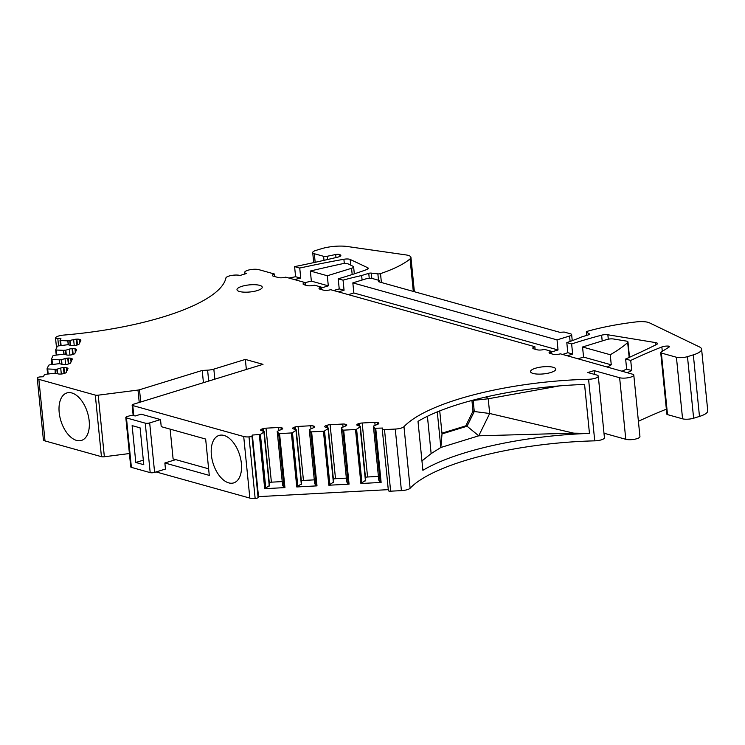 <?xml version="1.0" encoding="UTF-8"?>
<svg xmlns="http://www.w3.org/2000/svg" width="745" height="745" viewBox="0 0 745 745"><rect width="100%" height="100%" fill="white"/><g stroke="black" fill="none" stroke-linecap="round" stroke-linejoin="round"><path stroke-width="1.12" d="M246.353 369.473L245.347 359.416L263.004 364.342L133.374 404.256A3.166 0.885 -5.7 0 0 132.135 405.103A3.166 0.885 -5.7 0 0 132.778 405.559L243.708 436.523L249.845 498.098L156.096 471.93M208.693 381.067L207.604 370.163L202.212 370.451L203.441 382.688M202.212 370.451L139.501 389.756L140.721 401.993M139.231 402.449L137.993 390.073A3.166 0.885 -5.7 0 0 139.501 389.756M129.407 453.537L104.356 456.75A3.166 0.885 -5.7 0 1 101.441 456.676L95.295 395.101A3.166 0.885 -5.7 0 0 98.21 395.176L104.356 456.75M137.993 390.073L98.21 395.176M274.644 276.525L274.393 274.002L258.878 269.662A7.925 2.226 -5.7 0 0 249.966 269.737A7.925 2.226 -5.7 0 0 244.714 272.381A7.925 2.226 -5.7 0 0 246.325 273.527L240.058 275.464A7.925 2.226 174.3 0 0 231.472 275.464A7.925 2.226 174.3 0 0 225.903 277.987A159.058 44.616 174.3 0 1 63.586 335.092A7.925 2.226 174.3 0 0 55.549 337.792A2.645 0.745 174.3 0 0 55.53 337.904L56.527 347.962M340.484 256.075L340.363 254.911A5.28 1.481 -5.7 0 1 340.847 255.451A5.28 1.481 -5.7 0 1 338.025 257.072A422.732 118.576 174.3 0 1 294.592 266.626L295.597 276.721A422.732 118.576 174.3 0 1 288.902 278.043M340.363 254.911L339.748 254.594A3.166 0.885 -5.7 0 0 335.678 254.511L327.306 256.252A3.166 0.885 174.3 0 1 323.6 256.308L324.001 260.34M378.507 280.232L377.873 273.881A2.114 0.596 -5.7 0 0 380.509 273.611A105.688 29.642 -5.7 0 0 410.067 258.906A13.736 3.855 -5.7 0 0 410.942 257.342A13.736 3.855 -5.7 0 0 406.016 254.93L347.459 246.53A21.139 5.932 -5.7 0 0 321.244 248.783L315.805 250.45A7.925 2.226 -5.7 0 0 312.704 252.574A7.925 2.226 -5.7 0 0 314.315 253.719L323.6 256.308M377.873 273.881L371.28 273.098A2.114 0.596 -5.7 0 0 368.756 273.331L361.642 275.52L362.089 280.027M361.642 275.52A158.527 44.467 -5.7 0 0 343.054 280.148L344.06 290.243A158.527 44.467 -5.7 0 0 338.379 291.863M321.328 289.554L321.076 287.03A158.527 44.467 -5.7 0 0 320.676 287.17A5.28 1.481 174.3 0 0 319.028 288.445A5.28 1.481 174.3 0 0 320.099 289.209L323.293 290.103A5.28 1.481 174.3 0 0 330.659 289.703L534.863 346.704L535.115 349.228M365.376 279.021L352.832 282.877L353.838 292.971L558.033 349.973L557.027 339.878L569.571 336.014A5.28 1.481 -5.7 0 0 571.639 334.598A5.28 1.481 -5.7 0 0 570.568 333.835L564.189 332.056L559.765 332.298L378.535 281.712L379.131 280.399L372.742 278.621A5.28 1.481 -5.7 0 0 365.376 279.021M348.39 294.647L353.838 292.971M379.131 280.399L379.279 281.917M551.198 352.078L558.033 349.973M551.365 353.763L551.114 351.24L544.455 349.377A158.527 44.467 -5.7 0 1 543.99 349.498A5.28 1.481 174.3 0 1 537.061 349.768L533.876 348.883A5.28 1.481 174.3 0 1 532.796 348.12A5.28 1.481 174.3 0 1 534.863 346.704M562.596 354.443A158.527 44.467 -5.7 0 0 567.811 352.702L566.805 342.607A158.527 44.467 -5.7 0 0 581.668 336.936L588.783 334.747A2.114 0.596 -5.7 0 0 589.602 334.179A2.114 0.596 -5.7 0 0 589.463 333.993L586.473 332.102L586.799 335.362M668.554 347.394L668.423 346.099A3.166 0.885 -5.7 0 1 669.364 346.63A3.166 0.885 -5.7 0 1 669.01 347.105L661.076 352.115A3.166 0.885 174.3 0 0 660.722 352.59A3.166 0.885 174.3 0 0 661.364 353.046L676.423 357.246A7.925 2.226 174.3 0 0 687.477 356.65L693.334 354.853A21.139 5.932 -5.7 0 0 701.604 349.191A21.139 5.932 -5.7 0 0 699.443 346.919L649.472 322.846A13.736 3.855 -5.7 0 0 635.923 321.942A105.688 29.642 -5.7 0 0 587.265 331.32A2.114 0.596 -5.7 0 0 586.334 331.916A2.114 0.596 -5.7 0 0 586.473 332.102M687.477 356.65L693.623 418.224L699.481 416.427A21.139 5.932 -5.7 0 0 707.75 410.765L701.604 349.191M693.623 418.224A7.925 2.226 174.3 0 1 682.569 418.82L667.511 414.62A3.166 0.885 174.3 0 1 666.859 414.164L660.722 352.59M668.423 346.099A5.28 1.481 -5.7 0 0 661.849 346.965A422.732 118.576 174.3 0 0 630.726 360.45L631.732 370.544A422.732 118.576 174.3 0 0 627.541 372.575M638.409 421.298A422.732 118.576 174.3 0 1 666.365 409.182M594.482 374.39L594.11 370.6L619.635 377.724A7.925 2.226 -5.7 0 0 628.538 377.659A7.925 2.226 -5.7 0 0 633.79 375.005A7.925 2.226 -5.7 0 0 633.455 374.456L560.389 353.828A5.28 1.481 174.3 0 1 553.014 354.22L550.155 353.428A5.28 1.481 174.3 0 1 549.084 352.664A5.28 1.481 174.3 0 1 550.536 351.463A248.653 69.751 -5.7 0 1 551.114 351.24M603.981 433.217L625.781 439.299A7.925 2.226 -5.7 0 0 634.684 439.233A7.925 2.226 -5.7 0 0 639.936 436.579L633.79 375.005M305.143 282.616A528.419 148.218 -5.7 0 1 311.354 281.116L310.348 271.022L327.306 275.752L328.312 285.847L321.179 288.045M352.18 274.533L351.556 268.293A5.28 1.481 -5.7 0 0 353.624 266.878A5.28 1.481 -5.7 0 0 353.093 266.31L348.381 264.019A5.28 1.481 -5.7 0 0 341.545 263.935A528.419 148.218 -5.7 0 0 310.348 271.022M351.556 268.293L327.306 275.752M305.394 285.102L305.143 282.579A5.28 1.481 -5.7 0 0 303.075 283.994A5.28 1.481 -5.7 0 0 304.146 284.758L307.005 285.558A5.28 1.481 174.3 0 0 313.682 285.344A248.653 69.751 -5.7 0 0 314.418 285.167L321.076 287.03M333.555 290.513A248.653 69.751 -5.7 0 0 339.226 288.902L338.221 278.807A248.653 69.751 -5.7 0 0 366.67 269.597A5.28 1.481 -5.7 0 0 368.309 268.33A5.28 1.481 -5.7 0 0 367.751 267.753L350.15 259.437A5.28 1.481 -5.7 0 0 343.892 259.26A378.758 106.237 -5.7 0 0 299.741 268.06L300.747 278.155A378.758 106.237 -5.7 0 0 294.387 279.58M274.393 274.002A5.28 1.481 -5.7 0 0 272.325 275.417A5.28 1.481 -5.7 0 0 273.396 276.171L278.304 277.54A5.28 1.481 174.3 0 0 285.158 277.289A528.419 148.218 -5.7 0 1 285.698 277.149L305.143 282.579M622.215 371.085A799.087 224.143 -5.7 0 0 626.647 369.12L625.642 359.025A799.087 224.143 -5.7 0 0 656.522 344.516A5.28 1.481 -5.7 0 0 657.462 343.529A5.28 1.481 -5.7 0 0 655.74 342.626L607.855 334.775A5.28 1.481 -5.7 0 0 601.615 335.175A248.653 69.751 -5.7 0 0 571.639 343.957L572.644 354.052A248.653 69.751 -5.7 0 0 567.42 355.784M606.812 339.534L582.553 347.002L583.558 357.097L611.263 364.827L610.257 354.732A211.366 59.283 -5.7 0 0 627.681 342.542A5.28 1.481 -5.7 0 0 627.979 341.983A5.28 1.481 -5.7 0 0 626.238 341.07L613.526 338.994A5.28 1.481 -5.7 0 0 606.812 339.534M578.111 358.773L583.558 357.097M607.417 366.95A211.366 59.283 -5.7 0 0 611.263 364.827M164.859 462.99L165.465 469.052L154.615 472.386A3.166 0.885 -5.7 0 1 150.192 472.628L145.256 423.16A3.166 0.885 -5.7 0 0 149.68 422.927L160.52 419.584L161.227 426.652L205.657 439.056L209.28 475.394L164.859 462.99L175.755 459.637M160.52 419.584L141.075 414.164L135.162 415.98L133.243 415.449A2.114 0.596 -5.7 0 0 130.291 415.608L127.05 416.604A3.166 0.885 174.3 0 0 125.803 417.461L130.748 466.919A3.166 0.885 174.3 0 0 131.39 467.376L150.192 472.628M378.786 480.125L373.394 426.14L374.837 428.263L382.688 428.049L382.269 428.971A2.645 0.745 174.3 0 0 382.25 429.101L388.387 490.666A2.645 0.745 174.3 0 1 388.415 490.545M373.403 426.168L378.795 480.171L380.229 482.266L381.123 482.425L360.897 483.514L365.73 480.264M373.394 426.121L377.333 424.399A3.697 1.034 -5.7 0 0 378.749 423.579L378.814 423.43A3.697 1.034 -5.7 0 0 378.851 423.262A3.697 1.034 -5.7 0 0 378.097 422.722L377.24 422.49A3.697 1.034 -5.7 0 0 374.8 422.313L362.182 422.992A3.697 1.034 -5.7 0 0 359.463 423.449L358.336 423.793A3.697 1.034 -5.7 0 0 356.92 424.613L356.855 424.752A3.697 1.034 -5.7 0 0 356.827 424.929A3.697 1.034 -5.7 0 0 357.572 425.46L360.347 426.28L365.497 480.832M378.413 476.409L367.574 476.996A3.697 1.034 -5.7 0 0 365.441 477.284M365.45 480.888L360.105 426.829M360.058 426.885L356.594 429.241L361.986 483.244M360.897 483.514L355.505 429.511L356.594 429.241M355.505 429.511L343.669 430.144L349.06 484.148L328.834 485.237L333.667 481.987M346.723 481.847L348.166 483.989L349.06 484.148M346.723 481.875L341.331 427.872L342.774 429.986L343.669 430.144M341.34 427.844L345.27 426.121A3.697 1.034 -5.7 0 0 346.686 425.302L346.751 425.153A3.697 1.034 -5.7 0 0 346.788 424.985A3.697 1.034 -5.7 0 0 346.034 424.454L345.177 424.212A3.697 1.034 -5.7 0 0 342.737 424.035L330.119 424.715A3.697 1.034 -5.7 0 0 327.4 425.172L326.273 425.516A3.697 1.034 -5.7 0 0 324.857 426.336L324.792 426.485A3.697 1.034 -5.7 0 0 324.764 426.652A3.697 1.034 -5.7 0 0 325.518 427.183L328.284 428.003L333.434 482.564M346.351 478.132L335.511 478.718A3.697 1.034 -5.7 0 0 333.378 479.016M333.387 482.611L328.042 428.561M327.996 428.608L324.531 430.964L329.923 484.967M328.834 485.237L323.442 431.234L324.531 430.964M323.442 431.234L311.615 431.867L316.998 485.87L296.771 486.96L301.604 483.71M314.669 483.57L316.103 485.712L316.998 485.87M309.277 429.614L314.669 483.617L309.268 429.595L310.712 431.709L311.615 431.867M309.277 429.567L313.207 427.853A3.697 1.034 -5.7 0 0 314.623 427.034L314.697 426.885A3.697 1.034 -5.7 0 0 314.725 426.708A3.697 1.034 -5.7 0 0 313.971 426.177L313.114 425.935A3.697 1.034 -5.7 0 0 310.674 425.758L298.065 426.438A3.697 1.034 -5.7 0 0 295.337 426.894L294.21 427.239A3.697 1.034 -5.7 0 0 292.794 428.058L292.729 428.207A3.697 1.034 -5.7 0 0 292.701 428.375A3.697 1.034 -5.7 0 0 293.456 428.915L296.231 429.735L301.371 484.287M314.288 479.864L303.448 480.441A3.697 1.034 -5.7 0 0 301.315 480.739M301.325 484.334L295.979 430.284M295.933 430.331L292.468 432.696L297.86 486.699M296.771 486.96L291.379 432.957L292.468 432.696M291.379 432.957L279.552 433.599L284.944 487.603L264.708 488.692L269.56 485.461L264.168 431.457L261.393 430.638A3.697 1.034 -5.7 0 1 260.638 430.107A3.697 1.034 -5.7 0 1 260.666 429.93L260.741 429.791A3.697 1.034 -5.7 0 1 262.156 428.971L263.274 428.617A3.697 1.034 -5.7 0 1 266.002 428.17L271.394 482.173A3.697 1.034 -5.7 0 0 269.252 482.462M284.041 487.444L278.658 433.441L277.214 431.346L282.597 485.321L284.041 487.444L284.944 487.603M278.658 433.441L279.552 433.599M282.038 429.213L281.908 427.9A3.697 1.034 -5.7 0 1 282.662 428.44A3.697 1.034 -5.7 0 1 282.634 428.608L282.569 428.757A3.697 1.034 -5.7 0 1 281.154 429.576L277.214 431.346M281.908 427.9L281.051 427.667A3.697 1.034 -5.7 0 0 278.621 427.49L266.002 428.17M282.225 481.587L271.394 482.173M269.262 486.066L264.168 431.457M263.87 432.063L260.405 434.419L265.797 488.422M388.294 489.651L258.506 496.636L252.359 435.061L260.405 434.419M245.347 359.416L213.834 369.12L214.839 379.177M207.604 370.163A8.456 2.375 -5.7 0 0 213.834 369.12M57.281 373.664L56.834 369.185L55.046 369.278L55.428 373.152L45.222 374.353L44.365 374.688L43.434 376.747L40.286 376.914A2.645 0.745 174.3 0 0 37.325 377.817A7.925 2.226 174.3 0 0 37.25 378.209L43.396 439.783A7.925 2.226 174.3 0 0 45.007 440.919L101.441 456.676M55.391 373.143L58.054 373.878A3.697 1.034 -5.7 0 0 60.494 374.055L60.988 374.037A3.697 1.034 -5.7 0 0 63.716 373.58L64.834 373.236A3.697 1.034 -5.7 0 0 66.249 372.416L67.944 368.682A3.697 1.034 -5.7 0 0 67.981 368.514A3.697 1.034 -5.7 0 0 67.227 367.983L66.37 367.741A3.697 1.034 -5.7 0 0 63.93 367.564L63.437 367.592A3.697 1.034 -5.7 0 0 60.718 368.049L57.216 369.12L57.682 373.776M55.27 373.115L55.046 369.278M54.888 369.287L47.671 368.961L48.174 373.934M71.725 360.384L71.539 358.513A3.697 1.034 -5.7 0 1 72.293 359.043A3.697 1.034 -5.7 0 1 72.256 359.211L70.561 362.945A3.697 1.034 -5.7 0 1 69.145 363.765L68.028 364.109A3.697 1.034 -5.7 0 1 65.299 364.556L64.806 364.584A3.697 1.034 -5.7 0 1 62.366 364.407L59.358 363.644L49.533 364.882L48.676 365.218L47.084 368.71L47.671 368.961M71.539 358.513L70.682 358.271A3.697 1.034 -5.7 0 0 68.242 358.094L67.748 358.122A3.697 1.034 -5.7 0 0 65.02 358.578L61.528 359.649L61.993 364.305M59.581 363.644L59.2 359.816L61.528 359.649M59.2 359.816L51.982 359.49L52.476 364.463M76.037 350.914L75.85 349.042A3.697 1.034 -5.7 0 1 76.605 349.573A3.697 1.034 -5.7 0 1 76.567 349.74L74.873 353.465A3.697 1.034 -5.7 0 1 73.457 354.285L72.33 354.639A3.697 1.034 -5.7 0 1 69.611 355.086L69.117 355.114A3.697 1.034 -5.7 0 1 66.677 354.937L63.66 354.173L53.845 355.412L52.988 355.747L51.396 359.239L51.982 359.49M75.85 349.042L74.994 348.8A3.697 1.034 -5.7 0 0 72.554 348.623L72.06 348.651A3.697 1.034 -5.7 0 0 69.332 349.107L65.839 350.178L66.305 354.834M63.893 354.173L63.511 350.336L65.839 350.178M63.511 350.336L56.294 350.02L56.788 354.993M68.205 344.702L67.823 340.865L73.643 339.627A3.697 1.034 -5.7 0 1 76.372 339.18L76.865 339.152A3.697 1.034 -5.7 0 1 79.305 339.329L80.162 339.562A3.697 1.034 -5.7 0 1 80.916 340.102A3.697 1.034 -5.7 0 1 80.879 340.269L79.184 343.994A3.697 1.034 -5.7 0 1 77.769 344.814L76.642 345.168A3.697 1.034 -5.7 0 1 73.923 345.615L73.429 345.643A3.697 1.034 -5.7 0 1 70.989 345.466L67.972 344.702L58.157 345.941L57.3 346.276L55.707 349.768L56.294 350.02M67.823 340.865L60.606 340.549L61.099 345.522M55.53 337.904A2.645 0.745 174.3 0 0 57.803 338.407L60.95 338.239L60.01 340.344L60.606 340.549M295.597 276.721L300.747 278.155M294.592 266.626L299.741 268.06M338.221 278.807L343.054 280.148M339.226 288.902L344.06 290.243M352.832 282.877L557.027 339.878M566.805 342.607L571.639 343.957M625.642 359.025L630.726 360.45M567.811 352.702L572.644 354.052M626.647 369.12L631.732 370.544M311.354 281.116L328.312 285.847M582.553 347.002L610.257 354.732M559.57 385.891L488.217 398.78L489.689 413.494L478.737 435.816L573.78 433.162L489.689 413.494L474.267 411.51L467.059 426.215L478.737 435.816L440.835 447.484L431.141 453.612L427.416 416.297M589.453 433.404A155.882 43.722 174.3 0 0 422.89 470.309L418.001 421.353A155.882 43.722 174.3 0 1 584.574 384.448L589.453 433.404L573.78 433.162M486.327 396.908L488.217 398.78L473.159 400.41L474.267 411.51L472.991 411.156L465.783 425.861L441.953 433.199M437.287 411.892L440.835 447.484L442.027 433.925L439.727 410.905M431.141 453.612L421.949 460.931M471.93 400.456L472.991 411.156M465.783 425.861L467.059 426.215L442.027 433.925M95.295 395.101L38.861 379.354A7.925 2.226 174.3 0 1 37.25 378.209M252.359 435.061L251.94 435.993A2.645 0.745 174.3 0 1 249.007 436.896A7.925 2.226 174.3 0 1 243.708 436.523M258.506 496.636L258.087 497.567A2.645 0.745 174.3 0 1 255.153 498.47A7.925 2.226 174.3 0 1 249.845 498.098M594.11 370.6L587.833 372.537L596.671 375.005A7.925 2.226 174.3 0 1 598.291 376.141A7.925 2.226 174.3 0 1 588.587 379.27A155.882 43.722 174.3 0 0 403.976 426.68A7.925 2.226 174.3 0 1 395.269 429.064L384.495 429.604A2.645 0.745 174.3 0 1 382.25 429.101M384.495 429.604L390.641 491.179A2.645 0.745 174.3 0 1 388.387 490.666M390.641 491.179L401.415 490.629L395.269 429.064M403.976 426.68L410.123 488.245A7.925 2.226 174.3 0 1 401.415 490.629M410.123 488.245A155.882 43.722 174.3 0 1 594.734 440.844A7.925 2.226 174.3 0 0 604.437 437.715L598.291 376.141M535.497 368.235A12.684 3.557 174.3 0 1 548.59 366.642A12.684 3.557 174.3 0 1 555.77 369.11A12.684 3.557 174.3 0 1 550.806 372.509A12.684 3.557 174.3 0 1 537.713 374.092A12.684 3.557 174.3 0 1 530.533 371.634A12.684 3.557 174.3 0 1 535.497 368.235M241.957 286.303A12.684 3.557 174.3 0 1 255.051 284.711A12.684 3.557 174.3 0 1 262.231 287.179A12.684 3.557 174.3 0 1 257.267 290.578A12.684 3.557 174.3 0 1 244.174 292.161A12.684 3.557 174.3 0 1 236.994 289.693A12.684 3.557 174.3 0 1 241.957 286.303M224.003 435.443A24.836 13.922 -107.1 0 0 219.067 435.425A24.836 13.922 -107.1 0 0 212.008 459.116A24.836 13.922 -107.1 0 0 228.743 482.881A24.836 13.922 -107.1 0 0 233.679 482.9A24.836 13.922 -107.1 0 0 240.737 459.209A24.836 13.922 -107.1 0 0 224.003 435.443M71.809 392.96A24.836 13.922 -107.1 0 0 66.873 392.95A24.836 13.922 -107.1 0 0 59.814 416.641A24.836 13.922 -107.1 0 0 76.549 440.407A24.836 13.922 -107.1 0 0 81.484 440.416A24.836 13.922 -107.1 0 0 88.543 416.725A24.836 13.922 -107.1 0 0 71.809 392.96M208.628 468.81L207.306 468.437A10.57 2.961 174.3 0 1 207.212 468.419L173.101 458.892L170.13 429.139M145.256 423.16L126.454 417.917A3.166 0.885 174.3 0 1 125.803 417.461M140.097 427.853L132.126 425.628L135.804 462.477L143.776 464.703L140.097 427.853M135.804 462.477L143.329 460.159M133.774 415.598L132.778 405.559M339.748 254.594L339.925 256.42M335.986 257.556L335.678 254.511M327.306 256.252L327.632 259.511M314.315 253.719L315.172 262.305M413.307 291.416L410.067 258.906M381.393 282.513L380.509 273.611M371.28 273.098L371.82 278.444M369.25 278.369L368.756 273.331M320.909 289.433L320.676 287.17M570.121 341.443L569.571 336.014M699.481 416.427L693.334 354.853M676.423 357.246L682.569 418.82M661.364 353.046L667.511 414.62M662.286 351.351L661.849 346.965M625.781 439.299L619.635 377.724M367.872 269.001L367.751 267.753M350.15 259.437L350.727 265.155M344.32 263.562L343.892 259.26M655.74 342.626L655.954 344.795M607.855 334.775L608.293 339.171M602.193 340.959L601.615 335.175M550.751 353.586L550.536 351.463M629.171 357.442L627.681 342.542M381.123 482.425L375.731 428.422M380.229 482.266L374.837 428.263M378.227 424.035L378.097 422.722M377.24 422.49L377.426 424.371M375.08 425.088L374.8 422.313M362.182 422.992L367.574 476.996M359.723 426.056L359.463 423.449M358.336 423.793L358.531 425.73M356.976 425.181L356.92 424.613M360.347 426.28L365.739 480.283L360.347 426.308M348.166 483.989L342.774 429.986M341.34 427.891L346.732 481.894M346.164 425.767L346.034 424.454M345.177 424.212L345.363 426.093M343.017 426.82L342.737 424.035M330.119 424.715L335.511 478.718M327.66 427.788L327.4 425.172M326.273 425.516L326.468 427.453M324.913 426.913L324.857 426.336M328.284 428.003L333.676 482.006L328.284 428.03M316.103 485.712L310.712 431.709M314.101 427.49L313.971 426.177M313.114 425.935L313.3 427.816M310.954 428.543L310.674 425.758M298.065 426.438L303.448 480.441M295.597 429.511L295.337 426.894M294.21 427.239L294.405 429.176M292.86 428.636L292.794 428.058M296.231 429.735L301.613 483.738L296.221 429.753M281.051 427.667L281.238 429.548M278.891 430.265L278.621 427.49M263.534 431.234L263.274 428.617M262.156 428.971L262.342 430.908M260.797 430.359L260.741 429.791M269.55 485.489L264.158 431.485M263.916 432.007L269.308 486.01M264.708 488.692L259.316 434.689M67.413 369.855L67.227 367.983M66.37 367.741L66.733 371.364M64.508 373.329L63.93 367.564M63.437 367.592L64.023 373.478M61.304 374.009L60.718 368.049M47.615 374.009L47.093 368.803M70.682 358.271L71.045 361.893M68.819 363.858L68.242 358.094M67.748 358.122L68.335 364.007M65.616 364.538L65.02 358.578M61.593 364.193L61.146 359.714M59.358 359.807L59.74 363.681M51.386 359.286L51.908 364.538L51.405 359.332M74.994 348.8L75.357 352.413M73.131 354.387L72.554 348.623M72.06 348.651L72.647 354.536M69.928 355.067L69.332 349.107M65.895 354.722L65.448 350.243M63.67 350.336L64.051 354.21M56.238 355.067L55.717 349.861M80.348 341.443L80.162 339.562M79.305 339.329L79.659 342.942M77.443 344.916L76.865 339.152M76.372 339.18L76.959 345.065M74.239 345.596L73.643 339.627M70.151 340.707L70.617 345.363M70.207 345.252L69.76 340.772M67.972 340.865L68.363 344.73M60.01 340.344L60.531 345.596L60.028 340.39M38.861 379.354L45.007 440.919M249.007 436.896L255.153 498.47M251.94 435.993L258.087 497.567M588.587 379.27L594.734 440.844M57.803 338.407L58.548 345.885M154.615 472.386L149.68 422.927M126.454 417.917L131.39 467.376M133.159 415.431L132.135 405.103M244.872 273.974L244.714 272.381M313.71 262.631L312.704 252.574M414.369 291.714L410.942 257.342M572.244 340.661L571.639 334.598M586.678 335.399L586.334 331.916M354.322 273.843L353.624 266.878M629.506 357.293L627.979 341.983M282.597 485.321L277.205 431.318M47.605 374.018L47.075 368.756M56.22 355.067L55.698 349.815"/></g></svg>
